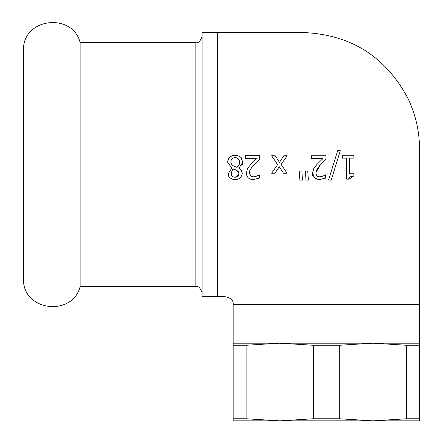 <?xml version="1.0" encoding="UTF-8"?>
<svg xmlns="http://www.w3.org/2000/svg" width="443" height="443" viewBox="0 0 443 443"><rect width="100%" height="100%" fill="white"/><g stroke="black" fill="none" stroke-linecap="round" stroke-linejoin="round"><path stroke-width="0.66" d="M23.501 47.506C25.506 17.266 73.012 13.201 80.139 42.644L80.139 286.499C73.012 315.948 25.506 311.872 23.501 281.637L23.468 48.082M228.632 175.871L228.228 173.667L231.778 168.08L227.641 162.26C228.001 157.968 230.532 155.626 235.233 155.238L238.855 155.942L241.252 157.702M240.82 157.237L242.819 162.204L242.26 164.857M242.133 165.112L241.656 165.915M239.923 167.598L239.497 167.875M239.286 168.556L240.615 169.575M240.2 177.903L238.367 179.022M233.666 179.481L232.237 179.133M232.005 179.05L231.695 178.917M235.875 177.255L237.719 176.596L238.882 175.173L239.12 173.817L238.578 171.878L236.894 170.417L233.605 168.966L232.016 170.638M233.605 168.966C232.796 168.683 232.021 170.239 231.285 173.628L231.296 173.955M232.376 176.286L233.428 176.967L235.25 177.289L239.12 173.817L236.894 170.417M231.711 164.613L233.588 165.964L237.005 167.415L238.616 165.881L239.602 163.406L239.552 161.241L238.55 159.12M236.922 157.891L234.209 157.642L232.082 158.699L230.991 160.659L230.881 162.598M233.195 157.952L232.088 158.694M232.038 158.744L230.997 160.632L230.964 163.118L231.861 164.768L233.588 165.964M231.285 173.628L231.661 175.323L232.437 176.342L233.444 176.978L235.25 177.289M238.877 168.301L241.424 170.494L242.255 173.457C241.391 177.687 239.048 179.736 235.233 179.592C230.316 178.933 227.979 176.956 228.228 173.667L231.778 168.069M242.819 162.204L238.877 168.296M231.778 168.08L227.641 162.26C228.61 157.359 231.141 155.022 235.233 155.222M237.005 167.415L239.104 165.056L239.591 161.446L238.268 158.81L236.883 157.874L235.194 157.558M342.505 156.468L342.505 155.77L353.874 155.77L353.874 158.145L349.643 158.145L349.643 173.761L353.874 173.756L353.874 175.893C349.616 176.63 348.01 177.709 349.056 179.144L346.647 179.133L346.642 158.145L342.505 158.145L342.505 155.764L353.874 155.77L353.874 158.145M349.643 158.145L349.643 173.761L353.874 173.761L353.874 175.893L349.056 179.144M337.655 150.709L340.296 150.709L331.214 180.102L328.54 180.096L337.655 150.709L340.296 150.709L331.214 180.102M311.601 155.77L325.97 155.77L325.965 159.07L320.344 164.68L316.097 170.749M325.97 155.753L325.97 159.059L320.344 164.68L315.737 172.986L316.889 175.91L317.825 176.497M315.737 172.975L316.889 175.904L319.735 176.857L323.041 176.12L325.478 174.835L325.478 178.158L319.514 179.559L316.274 179.005M317.902 176.53L319.735 176.857L323.041 176.12L325.306 174.835M311.612 158.439L311.612 155.742M322.033 159.402L323.041 158.467L311.601 158.467M314.774 178.147L312.564 173.158L313.771 168.495L316.889 164.508L323.041 158.467M319.514 179.559C314.237 178.601 311.922 176.469 312.564 173.158L313.771 168.495L316.889 164.508M325.312 174.83L325.483 178.152M307.73 171.042L305.67 171.042L304.994 180.102L305.67 171.042L307.73 171.042L308.411 180.102L305 180.091M299.103 180.102L299.784 171.042L301.838 171.042L302.519 180.102L299.103 180.102L299.784 171.042M299.789 171.02L301.849 171.02M271.614 173.252L277.634 164.624L271.614 155.77L275.219 155.77L279.467 162.337L283.83 155.77L287.169 155.77L281.111 164.436L287.114 173.252L283.509 173.252L279.278 166.734L274.953 173.252L271.614 173.252L277.634 164.624L271.614 155.77L275.219 155.77M283.509 173.252L279.278 166.734M279.467 162.332L283.83 155.764L287.169 155.77M245.389 155.77L259.759 155.77L259.759 159.07L254 164.818M251.225 176.303L253.523 176.857L256.829 176.12L259.266 174.835L259.266 178.158L253.296 179.559C249.027 179.509 246.712 177.377 246.352 173.158L247.559 168.495L250.677 164.508L256.829 158.467L245.389 158.456L245.389 155.753L259.759 155.748L259.759 159.054L254.127 164.68C250.428 168.855 248.894 171.624 249.525 172.986L250.157 175.328M253.424 165.466L251.491 167.842M250.168 170.018L249.979 170.483M249.525 172.986L250.677 175.91L253.523 176.857L256.829 176.12L259.094 174.835M246.352 173.158L247.559 168.495L250.677 164.508L256.829 158.467M253.296 179.553L250.849 179.26M259.266 174.835L259.266 178.158M217.618 32.549L202.086 32.549L202.086 296.594L217.618 296.594L217.618 32.549L303.045 32.533C350.85 34.482 385.903 56.615 408.208 98.939C415.695 114.798 419.477 131.499 419.538 149.042L419.532 304.358L233.145 304.358L233.145 420.85L279.743 420.85L246.114 418.768L246.114 345.269L279.743 343.192L313.373 345.269L313.373 418.768L279.743 420.85L242.349 420.85M410.334 420.85L372.934 420.85L419.532 420.85L419.532 343.192L372.934 343.192L406.563 345.269L406.563 418.768L372.934 420.85L339.31 418.768L339.31 345.269L372.934 343.192L233.145 343.192M339.31 418.768L313.373 418.768M372.934 420.85L279.743 420.85M419.532 418.768L406.563 418.768M246.114 418.768L233.145 418.768M339.31 345.269L313.373 345.269M419.532 345.269L406.563 345.269M246.114 345.269L233.145 345.269M80.139 42.644L195.872 42.644L195.872 286.499L80.139 286.499M217.618 296.616C221.694 295.846 234.286 296.533 233.129 304.358M195.872 42.644C198.198 43.436 200.269 41.365 202.086 36.431M195.872 286.499C198.198 285.707 200.269 287.778 202.086 292.712M419.532 304.358L419.532 343.192"/></g></svg>
